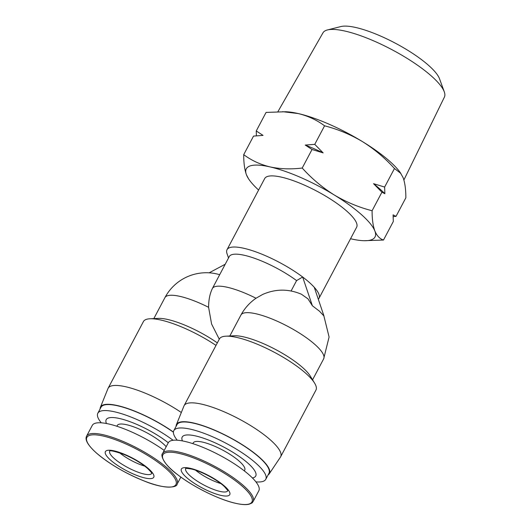 <?xml version="1.0" encoding="UTF-8"?>
<svg xmlns="http://www.w3.org/2000/svg" width="531" height="531" viewBox="0 0 531 531"><rect width="100%" height="100%" fill="white"/><g stroke="black" fill="none" stroke-linecap="round" stroke-linejoin="round"><path stroke-width="0.8" d="M403.892 179.989L444.401 97.107A68.698 17.516 -152.1 0 0 444.274 91.817A68.698 17.516 -152.1 0 0 431.411 76.039A68.698 17.516 -152.1 0 0 327.435 29.948A68.698 17.516 -152.1 0 0 322.981 32.822L277.925 111.649M444.274 91.817L439.509 78.754A57.972 14.782 -152.1 0 0 428.656 65.439A57.972 14.782 -152.1 0 0 340.915 26.55L327.435 29.948M248.681 179.027L246.464 174.852C244.605 169.714 243.689 162.977 243.716 154.647L253.533 136.095L263.044 135.398L256.254 130.965L266.071 112.419L285.612 111.749A72.827 18.572 27.9 0 1 298.263 113.561A72.827 18.572 27.9 0 1 362.454 141.604A72.827 18.572 27.9 0 1 389.562 161.159A72.827 18.572 27.9 0 1 400.128 172.383L403.095 177.606C404.954 182.744 405.876 189.481 405.843 197.817L396.026 216.363L393.179 216.635M282.545 111.669L298.263 113.561C308.153 115.99 316.921 120.072 324.567 125.814C337.842 129.219 350.473 134.482 362.454 141.604C374.282 149.025 384.948 157.999 394.46 168.513L400.878 173.431M384.862 193.709A78.893 20.112 -152.1 0 0 379.658 188.797A78.893 20.112 -152.1 0 0 373.545 183.68L381.922 192.195L384.862 193.709L384.636 187.058L373.545 183.68M220.757 483.529A22.368 5.702 27.9 0 1 195.64 470.234M228.522 257.98L227.016 253.639A52.018 13.262 27.9 0 1 227.029 249.683A52.018 13.262 27.9 0 1 243.975 248.316A52.018 13.262 27.9 0 1 302.65 277.003C307.502 280.66 311.372 284.092 314.259 287.291A52.018 13.262 27.9 0 1 318.972 298.369A52.018 13.262 27.9 0 1 318.308 299.252M227.029 249.683L264.684 178.562A52.018 13.262 27.9 0 1 281.629 177.188A52.018 13.262 27.9 0 1 333.488 201.05A52.018 13.262 27.9 0 1 356.633 227.241L318.972 298.369M176.113 426.307A52.542 13.394 27.9 0 1 176.385 424.72L183.958 405.976A54.62 13.925 27.9 0 1 184.111 405.644L219.416 338.964A54.62 13.925 27.9 0 1 225.927 336.183L234.251 335.784A46.814 11.934 27.9 0 1 243.915 336.933A46.814 11.934 27.9 0 1 302.61 367.538A46.814 11.934 27.9 0 1 310.25 376.028L314.598 383.13A54.62 13.925 27.9 0 1 315.958 390.079L280.653 456.76A54.62 13.925 27.9 0 1 280.468 457.078L269.217 473.871A52.542 13.394 27.9 0 1 268.062 474.986M164.225 450.427A51.241 13.063 -152.1 0 0 108.968 424.037A51.241 13.063 -152.1 0 0 92.281 425.384L86.599 436.117C84.688 439.721 87.914 445.31 96.27 452.877C109.227 463.888 125.203 473.267 144.2 481C163.681 489.177 177.128 487.909 177.162 484.066A51.241 13.063 -152.1 0 0 167.524 468.256A51.241 13.063 -152.1 0 0 103.286 434.763A51.241 13.063 -152.1 0 0 86.599 436.117M253.154 501.47L258.836 490.744A51.241 13.063 -152.1 0 0 249.198 474.926A51.241 13.063 -152.1 0 0 201.322 446.704A51.241 13.063 -152.1 0 0 168.267 442.788L162.586 453.52A51.241 13.063 -152.1 0 1 179.279 452.166A51.241 13.063 -152.1 0 1 243.517 485.659A51.241 13.063 -152.1 0 1 253.154 501.47C252.092 502.479 253.446 502.645 249.052 504.218C245.886 504.941 241.419 504.642 235.651 503.322C219.223 499.737 193.158 486.861 177.44 474.541C164.086 464.997 160.163 455.1 162.586 453.52M225.927 336.183A54.62 13.925 27.9 0 1 237.211 337.524A54.62 13.925 27.9 0 1 305.683 373.227A54.62 13.925 27.9 0 1 314.598 383.13M100.127 408.903A52.542 13.394 27.9 0 1 100.392 407.317A52.542 13.394 27.9 0 1 117.656 405.611A52.542 13.394 27.9 0 1 173.425 432.042M181.317 412.501A54.62 13.925 -152.1 0 0 125.913 386.8A54.62 13.925 -152.1 0 0 108.118 388.241A54.62 13.925 -152.1 0 0 107.966 388.573L100.392 407.317M216.004 345.409A54.62 13.925 -152.1 0 0 161.218 320.12A54.62 13.925 -152.1 0 0 149.941 318.779A54.62 13.925 -152.1 0 0 143.423 321.56L108.118 388.241M184.111 405.644A54.62 13.925 27.9 0 1 219.343 409.819A54.62 13.925 27.9 0 1 270.379 439.907A54.62 13.925 27.9 0 1 280.653 456.76M149.941 318.779L158.258 318.381A46.814 11.934 27.9 0 1 167.922 319.529A46.814 11.934 27.9 0 1 217.338 342.887M166.196 446.697A29.132 7.427 -152.1 0 0 126.717 424.74A29.132 7.427 -152.1 0 0 117.232 425.51L116.847 426.234M244.326 470.897L244.711 470.174A29.132 7.427 -152.1 0 0 239.229 461.18A29.132 7.427 -152.1 0 0 212.015 445.137A29.132 7.427 -152.1 0 0 193.218 442.907L192.839 443.637M101.262 422.815A52.018 13.262 27.9 0 1 97.83 413.231L101.003 407.237A52.018 13.262 27.9 0 1 117.948 405.87A52.018 13.262 27.9 0 1 173.411 432.214M97.83 413.231A52.018 13.262 27.9 0 1 114.776 411.857A52.018 13.262 27.9 0 1 173.106 440.285M177.254 440.219A52.018 13.262 27.9 0 1 173.823 430.634L176.996 424.641A52.018 13.262 27.9 0 1 210.548 428.617A52.018 13.262 27.9 0 1 259.155 457.271A52.018 13.262 27.9 0 1 268.938 473.327L265.765 479.314A52.018 13.262 27.9 0 1 255.909 481.869M173.823 430.634A52.018 13.262 27.9 0 1 207.382 434.604A52.018 13.262 27.9 0 1 255.982 463.258A52.018 13.262 27.9 0 1 265.765 479.314M168.294 442.748A41.617 10.613 -152.1 0 0 119.754 418.567A41.617 10.613 -152.1 0 0 106.459 423.506M252.417 477.96A41.617 10.613 -152.1 0 0 247.917 463.171A41.617 10.613 -152.1 0 0 203.572 438.228A41.617 10.613 -152.1 0 0 182.452 440.909M314.75 144.359L305.245 145.063L312.029 149.496L323.127 152.875L314.75 144.359L324.567 125.814M312.029 149.496L302.212 168.042C311.717 178.562 322.383 187.529 334.211 194.95C346.192 202.072 358.823 207.336 372.098 210.741L381.922 192.195M384.636 187.058L394.46 168.513M243.716 154.647C251.369 160.389 260.137 164.471 270.02 166.9C280.063 169.037 290.796 169.416 302.212 168.042M256.38 135.823L256.254 130.965M396.026 216.363L393.079 214.849L393.312 221.493L383.488 240.039L363.947 240.716A72.827 18.572 27.9 0 1 351.296 238.904A72.827 18.572 27.9 0 1 350.553 238.731M372.098 210.741C372.072 219.071 372.988 225.808 374.853 230.952C376.871 235.791 379.751 238.824 383.488 240.039M258.604 190.045A72.827 18.572 27.9 0 1 249.431 180.082A72.827 18.572 27.9 0 1 246.464 174.852A72.827 18.572 27.9 0 1 270.02 166.9A72.827 18.572 27.9 0 1 334.211 194.95A72.827 18.572 27.9 0 1 374.853 230.952A72.827 18.572 27.9 0 1 363.947 240.716M305.245 145.063A78.893 20.112 27.9 0 1 323.127 152.875M119.648 452.83A22.368 5.702 -152.1 0 0 144.764 466.125M314.259 287.291L323.996 316.051L319.476 311.199L312.381 305.763L302.65 277.003L296.59 280.6L291.094 290.981M219.668 274.693A46.814 46.814 0 0 0 164.915 297.652A46.814 11.934 27.9 0 1 180.162 296.417A46.814 11.934 27.9 0 1 208.603 307.316C208.617 299.809 209.918 293.464 212.506 288.273L229.273 256.566A46.814 11.934 27.9 0 1 255.046 258.471A46.814 11.934 27.9 0 1 296.59 280.6M209.128 272.828L225.197 264.252M301.462 294.26L307.987 298.853L312.381 305.763M212.506 288.273A46.814 11.934 27.9 0 1 256.015 298.236L262.692 294.44C275.582 288.784 288.506 288.725 301.469 294.254M256.015 298.236C249.756 302.584 244.784 308.093 241.081 314.757A46.814 11.934 27.9 0 1 271.693 318.865A46.814 11.934 27.9 0 1 314.85 344.42A46.814 11.934 27.9 0 1 323.658 358.87L312.567 379.811M208.603 307.316L211.584 323.996L219.283 339.223M229.817 335.997L241.081 314.757M176.385 424.72A52.542 13.394 27.9 0 1 229.233 437.146A52.542 13.394 27.9 0 1 269.217 473.871M227.726 490.75A23.749 6.053 27.9 0 1 219.967 491.414A23.749 6.053 27.9 0 1 196.231 480.475A23.749 6.053 27.9 0 1 185.75 468.528M220.843 495.363A27.366 6.976 -152.1 0 0 224.606 486.197A27.366 6.976 -152.1 0 0 190.304 468.315A27.366 6.976 -152.1 0 0 186.534 477.482A27.366 6.976 -152.1 0 0 220.843 495.363M235.518 503.275A50.379 12.844 -152.1 0 0 242.455 486.396A50.379 12.844 -152.1 0 0 179.292 453.467A50.379 12.844 -152.1 0 0 172.363 470.347A50.379 12.844 -152.1 0 0 235.518 503.275M109.758 451.124A23.749 6.053 -152.1 0 0 114.205 458.492A23.749 6.053 -152.1 0 0 143.981 474.01A23.749 6.053 -152.1 0 0 151.733 473.347M148.614 468.793A27.366 6.976 -152.1 0 0 114.311 450.912A27.366 6.976 -152.1 0 0 110.548 460.078A27.366 6.976 -152.1 0 0 144.85 477.96A27.366 6.976 -152.1 0 0 148.614 468.793M103.306 436.064A50.379 12.844 -152.1 0 0 96.37 452.943A50.379 12.844 -152.1 0 0 159.532 485.872A50.379 12.844 -152.1 0 0 166.462 468.992A50.379 12.844 -152.1 0 0 103.306 436.064M227.812 490.525L224.752 486.934C218.168 480.23 200.818 470.951 191.299 468.999C187.184 468.355 185.292 468.216 185.611 468.574L185.883 468.329M151.773 473.486C152.072 473.201 150.665 471.508 147.558 468.422C141.365 463.132 133.546 458.485 124.095 454.483C114.603 451.231 109.778 450.122 109.618 451.171M249.431 180.082L248.681 179.033M323.658 315.062L329.094 337.012L323.658 358.87M164.915 297.652L153.824 318.593M180.859 477.09L177.162 484.066"/></g></svg>
